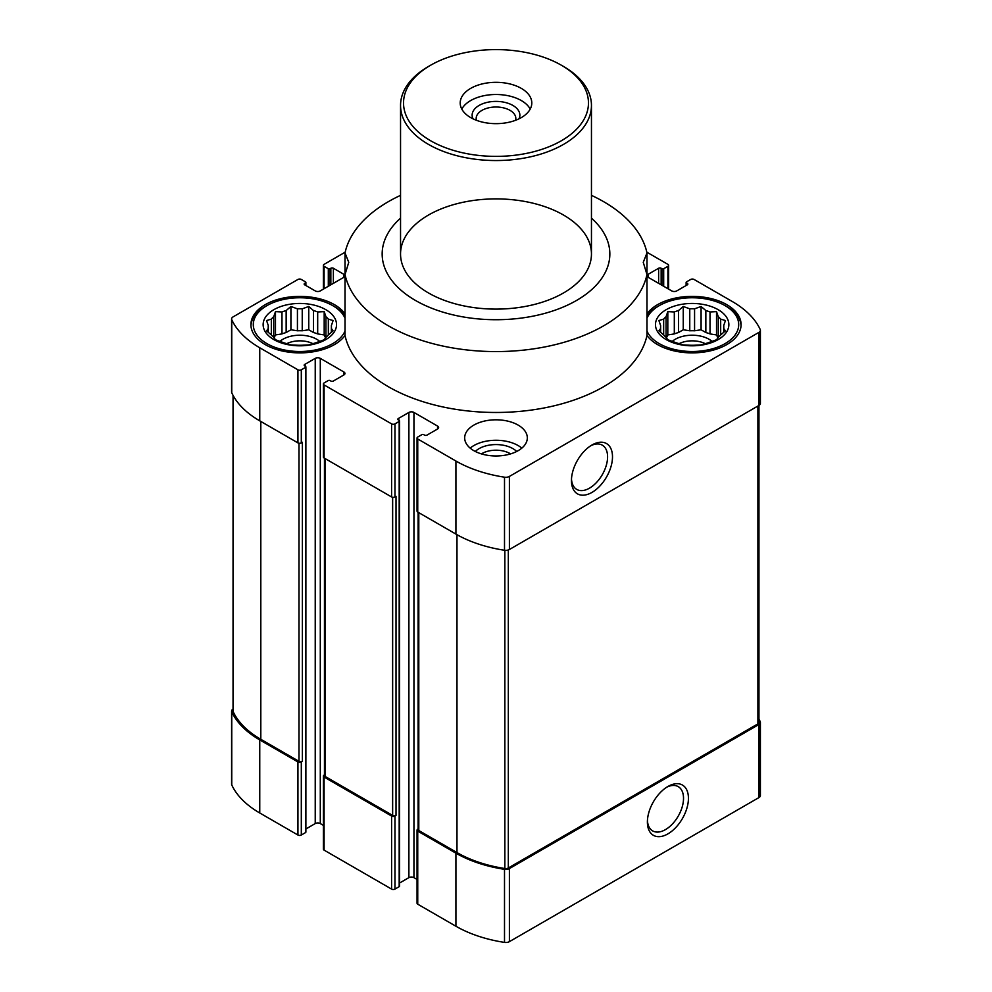 <?xml version="1.0" encoding="UTF-8"?>
<svg xmlns="http://www.w3.org/2000/svg" width="992" height="992" viewBox="0 0 992 992"><rect width="100%" height="100%" fill="white"/><g stroke="black" fill="none" stroke-linecap="round" stroke-linejoin="round"><path stroke-width="1.49" d="M331.365 325.636L333.101 320.54L328.34 319.126A31.62 18.253 0 0 0 325.934 316.721L325.934 337.33A31.62 18.253 0 0 0 328.34 334.924L333.101 330.844L331.365 328.414A31.62 18.253 0 0 0 331.452 327.025A31.62 18.253 0 0 0 331.365 325.636L331.365 332.394M328.34 319.126L328.34 334.924M313.509 332.531A31.62 18.253 180 0 1 317.688 333.92L317.688 311.959A31.62 18.253 0 0 0 313.509 310.57L313.509 332.531L308.748 329.778L302.238 330.782A31.62 18.253 180 0 0 297.426 330.782L290.916 329.778L286.155 332.531A31.62 18.253 180 0 0 281.976 333.92L275.478 334.924L274.102 337.888M313.509 310.57L308.748 306.478L302.238 308.822A31.62 18.253 0 0 0 297.426 308.822L297.426 330.782M302.238 308.822L302.238 330.782M297.426 308.822L290.916 306.478L286.155 310.57A31.62 18.253 0 0 0 281.976 311.959L281.976 333.92M286.155 310.57L286.155 332.531M281.976 311.959L275.478 311.624L273.73 316.721A31.62 18.253 0 0 0 271.324 319.126L271.324 334.924A31.62 18.253 0 0 0 273.73 337.33L275.478 339.76L281.976 342.091A31.62 18.253 0 0 0 286.155 343.48L290.916 344.906L297.426 345.228A31.62 18.253 0 0 0 302.238 345.228L308.748 344.906L313.509 343.48A31.62 18.253 0 0 0 317.688 342.091L324.186 339.76L325.934 337.33M273.73 316.721L273.73 337.33M271.324 319.126L266.563 320.54L268.299 325.636A31.62 18.253 0 0 0 268.212 327.025A31.62 18.253 0 0 0 268.299 328.414L268.299 332.394M268.299 325.636L268.299 328.414L266.563 330.844L271.324 334.924M723.701 325.636L725.437 320.54L720.676 319.126A31.62 18.253 0 0 0 718.27 316.721L718.27 337.33A31.62 18.253 0 0 0 720.676 334.924L725.437 330.844L723.701 328.414A31.62 18.253 0 0 0 723.788 327.025A31.62 18.253 0 0 0 723.701 325.636L723.701 332.394M720.676 319.126L720.676 334.924M705.845 332.531A31.62 18.253 180 0 1 710.024 333.92L710.024 311.959A31.62 18.253 0 0 0 705.845 310.57L705.845 332.531L701.084 329.778L694.574 330.782A31.62 18.253 180 0 0 689.762 330.782L683.252 329.778L678.491 332.531A31.62 18.253 180 0 0 674.312 333.92L667.814 334.924L666.438 337.888M705.845 310.57L701.084 306.478L694.574 308.822A31.62 18.253 0 0 0 689.762 308.822L689.762 330.782M694.574 308.822L694.574 330.782M689.762 308.822L683.252 306.478L678.491 310.57A31.62 18.253 0 0 0 674.312 311.959L674.312 333.92M678.491 310.57L678.491 332.531M674.312 311.959L667.814 311.624L666.066 316.721A31.62 18.253 0 0 0 663.66 319.126L663.66 334.924A31.62 18.253 0 0 0 666.066 337.33L667.814 339.76L674.312 342.091A31.62 18.253 0 0 0 678.491 343.48L683.252 344.906L689.762 345.228A31.62 18.253 0 0 0 694.574 345.228L701.084 344.906L705.845 343.48A31.62 18.253 0 0 0 710.024 342.091L716.522 339.76L718.27 337.33M666.066 316.721L666.066 337.33M663.66 319.126L658.899 320.54L660.635 325.636A31.62 18.253 0 0 0 660.548 327.025A31.62 18.253 0 0 0 660.635 328.414L660.635 332.394M660.635 325.636L660.635 328.414L658.899 330.844L663.66 334.924M417.049 879.433L413.949 877.647L413.949 412.436L437.571 426.076A3.584 2.071 0 0 1 438.625 427.54A3.584 2.071 0 0 1 437.571 429.003L427.031 435.091A1.786 1.029 0 0 1 424.489 435.091L423.646 434.608A1.19 0.694 0 0 0 421.96 434.608L417.744 437.038A2.381 1.376 0 0 0 417.049 438.005A2.381 1.376 0 0 0 417.744 438.985L455.923 461.032A107.992 62.347 0 0 0 504.506 477.189A5.072 2.926 0 0 0 509.392 476.433L758.93 332.37A5.072 2.926 0 0 0 760.405 330.299A5.072 2.926 0 0 0 760.244 329.542A107.992 62.347 0 0 0 732.245 301.494L694.065 279.459A2.381 1.376 0 0 0 690.692 279.459L686.476 281.889A1.19 0.694 0 0 0 686.476 282.869L687.32 283.352A1.786 1.029 0 0 1 687.84 284.084A1.786 1.029 0 0 1 687.32 284.816L676.767 290.904A3.584 2.071 0 0 1 671.708 290.904L648.086 277.264L648.086 274.338A3.584 2.071 0 0 0 647.032 275.801A3.584 2.071 0 0 0 648.086 277.264M648.086 274.338L658.626 268.249A1.786 1.029 0 0 1 661.156 268.249L661.999 268.733A1.19 0.694 0 0 0 663.685 268.733L667.914 266.302A2.381 1.376 0 0 0 668.608 265.323A2.381 1.376 0 0 0 667.914 264.356L646.809 252.166M345.191 252.166L324.086 264.356A2.381 1.376 0 0 0 323.392 265.323A2.381 1.376 0 0 0 324.086 266.302L328.315 268.733A1.19 0.694 0 0 0 330.001 268.733L330.844 268.249A1.786 1.029 0 0 1 333.374 268.249L343.914 274.338A3.584 2.071 0 0 1 344.968 275.801A3.584 2.071 0 0 1 343.914 277.264L320.292 290.904A3.584 2.071 0 0 1 315.233 290.904L304.68 284.816L304.68 283.352A1.786 1.029 0 0 0 304.16 284.084A1.786 1.029 0 0 0 304.68 284.816M304.68 283.352L305.524 282.869A1.19 0.694 0 0 0 305.524 281.889L301.308 279.459A2.381 1.376 0 0 0 297.935 279.459L233.07 316.894A5.072 2.926 0 0 0 231.595 318.965A5.072 2.926 0 0 0 231.756 319.722A107.992 62.347 0 0 0 259.755 347.77L297.935 369.818A2.381 1.376 0 0 0 301.308 369.818L305.524 367.375A1.19 0.694 0 0 0 305.524 366.408L304.68 364.461A1.786 1.029 0 0 0 304.16 365.192A1.786 1.029 0 0 0 304.68 365.912M304.68 364.461L315.233 358.372A3.584 2.071 0 0 1 320.292 358.372L343.914 372.012A3.584 2.071 0 0 1 344.968 373.463A3.584 2.071 0 0 1 343.914 374.926L333.374 381.015A1.786 1.029 0 0 1 330.844 381.015L330.001 380.531A1.19 0.694 0 0 0 328.315 380.531L324.086 382.962A2.381 1.376 0 0 0 323.392 383.941A2.381 1.376 0 0 0 324.086 384.921L391.592 423.882A2.381 1.376 0 0 0 394.965 423.882L399.181 421.451A1.19 0.694 0 0 0 399.181 420.472L398.338 418.525A1.786 1.029 0 0 0 397.817 419.256A1.786 1.029 0 0 0 398.338 419.988M398.338 418.525L408.89 412.436A3.584 2.071 0 0 1 413.949 412.436M473.854 450.678A31.322 18.079 0 0 0 507.991 454.596A31.322 18.079 0 0 0 527.322 437.894A31.322 18.079 0 0 0 518.146 425.097A31.322 18.079 0 0 0 484.009 421.178A31.322 18.079 0 0 0 464.678 437.894A31.322 18.079 0 0 0 473.854 450.678M345.018 313.819A48.918 28.247 0 0 0 334.428 304.656A48.918 28.247 0 0 0 281.108 298.542A48.918 28.247 0 0 0 250.914 324.632A48.918 28.247 0 0 0 290.284 352.334A48.918 28.247 0 0 0 345.018 335.457A152.136 87.829 180 0 0 496 412.474A152.136 87.829 180 0 0 646.982 335.457A48.918 28.247 0 0 0 701.716 352.334A48.918 28.247 0 0 0 741.086 324.632A48.918 28.247 0 0 0 726.764 304.656A48.918 28.247 0 0 0 646.982 313.819M591.455 218.178A113.844 65.732 180 0 1 608.976 262.099A113.844 65.732 180 0 1 456.977 315.741A113.844 65.732 180 0 1 400.545 218.178M646.982 335.457L646.982 274.561L643.25 262.322L646.982 252.923L646.982 274.561A152.136 87.829 180 0 1 496 351.577A152.136 87.829 180 0 1 345.018 274.561L345.018 335.457M345.018 252.923L345.018 274.561L348.75 262.322L345.018 252.923A152.136 87.829 180 0 1 400.545 195.35M591.455 195.35A152.136 87.829 180 0 1 646.982 252.923M324.446 774.901L324.086 775.112A2.381 1.376 0 0 0 323.392 776.079L323.392 849.152A2.381 1.376 0 0 0 324.086 850.119L391.592 889.092A2.381 1.376 0 0 0 394.965 889.092L399.181 886.662A1.19 0.694 0 0 0 399.528 886.166L399.528 420.968M391.592 889.092L391.592 816.019L324.086 777.058A2.381 1.376 0 0 1 323.392 776.079M233.046 709.057A5.072 2.926 0 0 0 231.595 711.115L231.595 784.176A5.072 2.926 0 0 0 231.756 784.932A107.992 62.347 0 0 0 259.755 812.981L297.935 835.028A2.381 1.376 0 0 0 301.308 835.028L305.524 832.586A1.19 0.694 0 0 0 305.883 832.102L305.883 366.891M297.935 835.028L297.935 761.955L259.755 739.908A107.992 62.347 0 0 1 231.756 711.859A5.072 2.926 0 0 1 231.595 711.115M418.103 828.977L417.744 829.176A2.381 1.376 0 0 0 417.049 830.155L417.049 903.216A2.381 1.376 0 0 0 417.744 904.196L455.923 926.243A107.992 62.347 0 0 0 504.506 942.4A5.072 2.926 0 0 0 509.392 941.644L758.93 797.58A5.072 2.926 0 0 0 760.405 795.51L760.405 722.436A5.072 2.926 0 0 0 760.244 721.68A107.992 62.347 0 0 0 758.954 719.113M413.949 877.647A3.584 2.071 0 0 0 408.89 877.647L408.89 412.436M399.528 883.041L408.89 877.647M305.883 828.977L315.233 823.571A3.584 2.071 0 0 1 320.292 823.571L323.392 825.369M417.049 830.155A2.381 1.376 0 0 0 417.744 831.122L455.923 853.17A107.992 62.347 0 0 0 504.506 869.327A5.072 2.926 0 0 0 509.392 868.57L758.93 724.507A5.072 2.926 0 0 0 760.405 722.436M418.103 512.256L418.103 829.548A2.381 1.376 0 0 0 418.798 830.515L456.977 852.562A106.789 61.653 0 0 0 504.854 868.521A3.584 2.071 0 0 0 508.313 867.988L757.9 723.875A3.584 2.071 0 0 0 758.954 722.424L758.954 405.418A5.072 2.926 0 0 0 760.405 403.372L760.405 330.299M391.592 816.019A2.381 1.376 0 0 0 394.965 816.019L396.019 815.412L396.019 496.347L394.965 496.955L394.965 423.882M324.446 458.192L324.446 775.471A2.381 1.376 0 0 0 325.14 776.451L392.646 815.412A2.381 1.376 0 0 0 396.019 815.412M297.935 761.955A2.381 1.376 0 0 0 301.308 761.955L302.362 761.348L302.362 442.271L301.308 442.878L301.308 369.818M233.046 395.362L233.046 711.128A3.584 2.071 0 0 0 233.17 711.661A106.789 61.653 0 0 0 260.809 739.3L298.989 761.348A2.381 1.376 0 0 0 302.362 761.348M417.049 438.005L417.049 511.078A2.381 1.376 0 0 0 417.744 512.058L417.744 438.985M758.93 332.37L758.93 405.443L509.392 549.506L509.392 476.433M417.744 512.058L455.923 534.093A107.992 62.347 0 0 0 504.506 550.262A5.072 2.926 0 0 0 509.392 549.506M323.392 383.941L323.392 457.014A2.381 1.376 0 0 0 324.086 457.982L391.592 496.955A2.381 1.376 0 0 0 394.965 496.955M231.595 318.965L231.595 392.038A5.072 2.926 0 0 0 231.756 392.795A107.992 62.347 0 0 0 259.755 420.844L297.935 442.878A2.381 1.376 0 0 0 301.308 442.878M667.914 833.875A29.028 16.752 -60 0 1 647.392 822.033A29.028 16.752 -60 0 1 667.914 786.482A29.028 16.752 -60 0 1 688.436 798.324A29.028 16.752 -60 0 1 667.914 833.875M591.976 492.404A29.028 16.752 -60 0 1 571.454 480.55A29.028 16.752 -60 0 1 591.976 444.999A29.028 16.752 -60 0 1 612.498 456.853A29.028 16.752 -60 0 1 591.976 492.404M563.493 215.028A95.455 55.106 180 0 1 591.455 254.002A95.455 55.106 180 0 1 496 309.107A95.455 55.106 180 0 1 400.545 254.002A95.455 55.106 180 0 1 459.47 203.087A95.455 55.106 180 0 1 563.493 215.028M672.241 341.409A23.87 13.776 180 0 1 709.044 339.252A23.87 13.776 180 0 1 712.095 341.409M717.898 337.888L716.522 334.924L710.024 333.92M679.074 343.691A19.828 11.445 180 0 1 705.262 343.691M718.27 316.721L716.522 311.624L710.024 311.959M718.109 309.653A36.692 21.179 180 0 1 701.666 345.092A36.692 21.179 180 0 1 656.729 319.151A36.692 21.179 180 0 1 718.109 309.653M646.982 318.221A46.537 26.871 180 0 1 659.258 305.635A46.537 26.871 180 0 1 725.078 305.635L725.078 305.635A46.537 26.871 180 0 1 715.009 348.043A46.537 26.871 180 0 1 646.982 331.043M726.764 306.615L725.078 305.635L726.764 306.615A48.918 28.247 180 0 1 741.061 325.612M646.982 315.766A48.918 28.247 180 0 1 657.572 306.615L659.258 305.635M279.905 341.409A23.87 13.776 180 0 1 316.708 339.252A23.87 13.776 180 0 1 319.759 341.409M325.562 337.888L324.186 334.924L317.688 333.92M286.738 343.691A19.828 11.445 180 0 1 312.926 343.691M470.171 448.124A31.322 18.079 180 0 1 518.146 445.557A31.322 18.079 180 0 1 521.829 448.124M475.317 451.472A23.87 13.776 180 0 1 512.876 448.607A23.87 13.776 180 0 1 516.683 451.472M481.405 453.89A19.828 11.445 180 0 1 510.024 453.555A19.828 11.445 180 0 1 510.595 453.89M325.934 316.721L324.186 311.624L317.688 311.959M325.773 309.653A36.692 21.179 180 0 1 309.33 345.092A36.692 21.179 180 0 1 264.393 319.151A36.692 21.179 180 0 1 325.773 309.653M345.018 331.043A46.537 26.871 180 0 1 276.991 348.043A46.537 26.871 180 0 1 266.922 305.635A46.537 26.871 180 0 1 332.742 305.635L332.742 305.635A46.537 26.871 180 0 1 345.018 318.221M334.428 306.615L332.742 305.635L334.428 306.615A48.918 28.247 180 0 1 345.018 315.766M250.939 325.612A48.918 28.247 180 0 1 265.236 306.615L266.922 305.635M667.814 334.924L667.814 311.624M683.252 329.778L683.252 306.478M701.084 329.778L701.084 306.478M716.522 334.924L716.522 311.624M275.478 334.924L275.478 311.624M290.916 329.778L290.916 306.478M308.748 329.778L308.748 306.478M324.186 334.924L324.186 311.624M590.711 445.78A25.556 14.756 -60 0 1 602.293 445.16A25.556 14.756 -60 0 1 606.211 465.632A25.556 14.756 -60 0 1 589.521 488.151A25.556 14.756 -60 0 1 576.749 489.416A25.556 14.756 -60 0 1 571.491 479.062M666.649 787.251A25.556 14.756 -60 0 1 678.23 786.631A25.556 14.756 -60 0 1 682.149 807.104A25.556 14.756 -60 0 1 665.458 829.622A25.556 14.756 -60 0 1 652.674 830.887A25.556 14.756 -60 0 1 647.429 820.545M563.493 66.452L561.385 65.236A92.479 53.394 180 0 1 561.385 140.74A92.479 53.394 180 0 1 430.615 140.74A92.479 53.394 180 0 1 430.615 65.236A92.479 53.394 180 0 1 561.385 65.236L563.493 66.452A95.455 55.106 180 0 1 591.455 105.425A95.455 55.106 180 0 1 496 160.543A95.455 55.106 180 0 1 400.545 105.425A95.455 55.106 180 0 1 428.507 66.452L430.615 65.236M521.308 117.602A35.799 20.671 180 0 1 482.298 122.078A35.799 20.671 180 0 1 460.201 102.994A35.799 20.671 180 0 1 496 82.324A35.799 20.671 180 0 1 531.799 102.994A35.799 20.671 180 0 1 521.308 117.602M461.788 109.083A35.799 20.671 180 0 1 496 94.5A35.799 20.671 180 0 1 530.212 109.083M472.986 118.817A23.87 13.776 180 0 1 496 101.395A23.87 13.776 180 0 1 519.014 118.817M476.433 120.292A19.828 11.445 180 0 1 476.172 118.457A19.828 11.445 180 0 1 496 107.012A19.828 11.445 180 0 1 515.828 118.457A19.828 11.445 180 0 1 515.567 120.292M324.086 850.119L324.086 777.058M259.755 812.981L259.755 739.908M391.592 496.955L391.592 423.882M324.086 457.982L324.086 384.921M297.935 442.878L297.935 369.818M259.755 420.844L259.755 347.77M392.646 815.412L392.646 497.314M325.14 776.451L325.14 458.589M298.989 761.348L298.989 443.238M260.809 739.3L260.809 421.451M231.756 784.932L231.756 711.859M417.744 904.196L417.744 831.122M455.923 926.243L455.923 853.17M504.506 942.4L504.506 869.327M509.392 941.644L509.392 868.57M758.93 797.58L758.93 724.507M757.9 723.875L757.9 406.026M508.313 867.988L508.313 549.977M504.854 868.521L504.854 550.312M456.977 852.562L456.977 534.7M418.798 830.515L418.798 512.666M233.17 711.661L233.17 395.585M504.506 550.262L504.506 477.189M455.923 534.093L455.923 461.032M231.756 392.795L231.756 319.722M686.476 285.299L686.476 282.869M687.32 284.816L687.32 283.352M658.626 283.352L658.626 268.249M661.156 284.816L661.156 268.249M661.999 285.299L661.999 268.733M663.685 286.266L663.685 268.733M667.914 288.709L667.914 266.302M328.315 286.266L328.315 268.733M324.086 288.709L324.086 266.302M330.001 285.299L330.001 268.733M330.844 284.816L330.844 268.249M333.374 283.352L333.374 268.249M343.914 277.264L343.914 274.338M305.524 285.299L305.524 282.869M305.524 832.586L305.524 367.375M301.308 835.028L301.308 761.955M315.233 823.571L315.233 358.372M320.292 823.571L320.292 358.372M343.914 374.926L343.914 372.012M437.571 429.003L437.571 426.076M399.181 886.662L399.181 421.451M394.965 889.092L394.965 816.019M686.117 285.498L686.117 282.373M305.883 285.498L305.883 282.373M668.608 289.106L668.608 265.323M323.392 289.106L323.392 265.323M400.545 105.425L400.545 254.002M591.455 105.425L591.455 254.002"/></g></svg>
